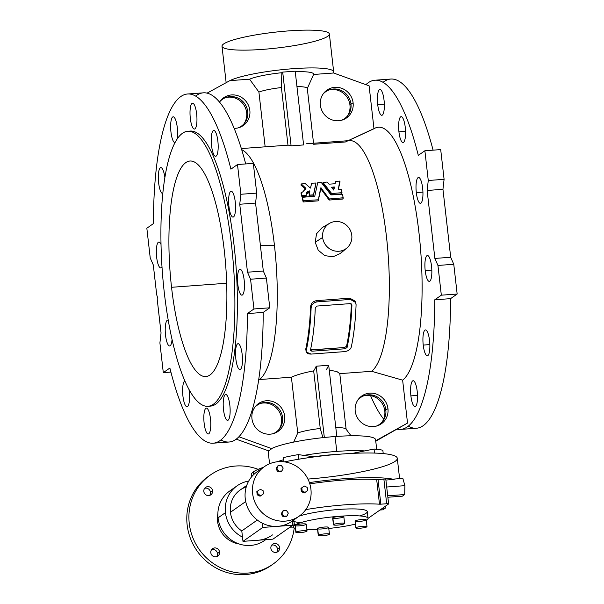 <?xml version="1.0" encoding="UTF-8"?>
<svg xmlns="http://www.w3.org/2000/svg" width="604" height="604" viewBox="0 0 604 604"><rect width="100%" height="100%" fill="white"/><g stroke="black" fill="none" stroke-linecap="round" stroke-linejoin="round"><path stroke-width="0.91" d="M259.554 379.538A116.708 30.208 -94.2 0 0 274.427 245.247L260.384 245.383L274.427 245.247A116.708 30.208 -94.2 0 0 241.683 149.671A116.708 30.208 85.8 0 1 274.427 245.247A116.708 30.208 85.8 0 1 259.554 379.538L291.4 377.198L259.554 379.538M246.757 485.374L240.166 489.995A25.074 23.933 54.9 0 0 230.426 512.29L245.707 501.554L230.426 512.29A25.074 23.933 54.9 0 0 241.789 530.931L257.304 520.036L241.789 530.931A25.074 23.933 -125.1 0 1 230.426 512.29A25.074 23.933 -125.1 0 1 246.236 486.96M333.249 73.031L313.574 74.473L307.3 88.516A25.934 3.835 173.5 0 0 307.293 88.463A25.934 3.835 173.5 0 0 296.949 86.591A25.934 3.835 -6.5 0 1 307.3 88.516L313.574 74.473A33.847 4.998 173.5 0 0 295.258 71.755A33.847 4.998 -6.5 0 1 313.574 74.473L333.249 73.031A54.035 7.988 173.5 0 0 293.166 68.682A54.035 7.988 173.5 0 0 229.898 80.626L207.059 93.137L229.898 80.626A54.035 7.988 -6.5 0 1 289.376 68.984A54.035 7.988 -6.5 0 1 333.672 71.823A54.035 7.988 -6.5 0 1 333.249 73.031M369.097 85.813L333.34 72.903L369.097 85.813L373.974 128.637L369.097 85.813M351.928 138.98L373.982 128.735A127.95 33.114 85.8 0 1 418.98 232.895A127.95 33.114 85.8 0 1 402.634 380.158L407.519 423.079L375.764 441.192L407.519 423.079L375.711 440.754L407.519 423.079L402.634 380.158L371.626 371.301L339.788 373.642L336.873 371.543L329.256 370.109L336.881 371.551L339.78 373.589L346.137 429.391A25.934 3.835 -6.5 0 1 346.137 429.436M313.65 144.265L345.496 141.963A116.708 30.208 85.8 0 1 346.575 141.374A116.708 30.208 85.8 0 1 386.734 239.154A116.708 30.208 85.8 0 1 371.626 371.301L402.634 380.158A127.95 33.114 -94.2 0 0 419.259 235.349A127.95 33.114 -94.2 0 0 375.22 128.056L348.002 140.717M353.106 102.839A16.995 16.217 -125.1 0 1 330.199 119.101A16.995 16.217 -125.1 0 1 326.907 90.177A16.995 16.217 -125.1 0 1 353.106 102.839A16.995 16.217 54.9 0 0 341.109 88.109A16.995 16.217 54.9 0 0 323.646 93.303A16.995 16.217 54.9 0 0 323.465 113.363A16.995 16.217 54.9 0 0 342.4 120A16.995 16.217 54.9 0 0 353.106 102.839L350.984 103.986A16.429 15.681 54.9 0 0 329.686 89.724A16.429 15.681 54.9 0 0 323.087 94.065A16.429 15.681 -125.1 0 1 339.833 89.898A16.429 15.681 -125.1 0 1 350.984 103.986L349.95 105.058A16.995 16.217 54.9 0 0 328.818 90.034A16.995 16.217 -125.1 0 1 349.95 105.058A16.995 16.217 -125.1 0 1 347.232 116.24A16.995 16.217 54.9 0 0 349.95 105.058L350.984 103.986A16.429 15.681 -125.1 0 1 341.494 120.264A16.429 15.681 54.9 0 0 347.821 115.53A16.429 15.681 54.9 0 0 350.984 103.986L353.106 102.839M243.956 123.828A16.995 16.217 54.9 0 0 243.578 104.53A16.995 16.217 54.9 0 0 225.549 97.629A16.995 16.217 -125.1 0 1 243.578 104.53A16.995 16.217 -125.1 0 1 243.956 123.828M400.618 429.414L416.443 428.244A175.069 45.308 -94.2 0 0 450.584 298.64L434.759 299.803L450.584 298.64L457.16 294.02L441.335 295.182L457.16 294.02L453.77 264.28L437.945 265.45L453.77 264.28L450.697 257.266L434.872 258.429L450.697 257.266L442.951 189.309L427.126 190.471L442.951 189.309L444.091 179.328L428.266 180.49L444.091 179.328L440.701 149.596L424.884 150.758L418.3 155.379L424.884 150.758L428.266 180.49L427.126 190.471L434.872 258.429L437.945 265.45L441.335 295.182L434.759 299.803A175.069 45.308 85.8 0 1 400.618 429.414A175.069 45.308 85.8 0 1 397.341 429.195A175.069 45.308 -94.2 0 0 434.759 299.803L441.335 295.182L437.945 265.45L434.872 258.429L427.126 190.471L428.266 180.49L424.884 150.758L440.701 149.596L444.091 179.328L442.951 189.309L450.697 257.266L453.77 264.28L457.16 294.02L450.584 298.64A175.069 45.308 85.8 0 1 408.334 426.13M383.049 82.333A175.069 45.308 85.8 0 1 433.091 150.154A175.069 45.308 -94.2 0 0 390.765 79.056L374.941 80.219A175.069 45.308 85.8 0 1 418.3 155.379A175.069 45.308 -94.2 0 0 365.896 84.658A175.069 45.308 85.8 0 1 374.941 80.219M370.562 395.605A175.069 45.308 -94.2 0 0 383.668 419.123A175.069 45.308 85.8 0 1 370.562 395.605M410.901 395.884A12.971 3.36 85.8 0 1 414.382 381.517A12.971 3.36 85.8 0 1 416.896 403.593A12.971 3.36 85.8 0 1 410.901 395.884A12.971 3.36 -94.2 0 0 415.008 406.598A12.971 3.36 -94.2 0 0 417.409 393.423A12.971 3.36 -94.2 0 0 413.113 380.731A12.971 3.36 -94.2 0 0 410.901 395.884L417.515 395.401L410.901 395.884M398.927 131.823A12.971 3.36 85.8 0 1 402.415 117.455A12.971 3.36 85.8 0 1 404.929 139.524A12.971 3.36 85.8 0 1 398.927 131.823A12.971 3.36 -94.2 0 0 403.042 142.529A12.971 3.36 -94.2 0 0 405.443 129.354A12.971 3.36 -94.2 0 0 401.139 116.663A12.971 3.36 -94.2 0 0 398.927 131.823L405.548 131.332L398.927 131.823M377.711 104.575A12.971 3.36 85.8 0 1 381.192 90.207A12.971 3.36 85.8 0 1 383.706 112.284A12.971 3.36 85.8 0 1 377.711 104.575A12.971 3.36 -94.2 0 0 381.819 115.288A12.971 3.36 -94.2 0 0 384.219 102.114A12.971 3.36 -94.2 0 0 379.916 89.422A12.971 3.36 -94.2 0 0 377.711 104.575L384.325 104.092L377.711 104.575M423.23 345.073A12.971 3.36 85.8 0 1 426.711 330.705A12.971 3.36 85.8 0 1 429.225 352.774A12.971 3.36 85.8 0 1 423.23 345.073A12.971 3.36 -94.2 0 0 427.338 355.786A12.971 3.36 -94.2 0 0 429.738 342.604A12.971 3.36 -94.2 0 0 425.442 329.92A12.971 3.36 -94.2 0 0 423.23 345.073L429.844 344.59L423.23 345.073M416.315 192.616A12.971 3.36 85.8 0 1 419.803 178.248A12.971 3.36 85.8 0 1 422.317 200.317A12.971 3.36 85.8 0 1 416.315 192.616A12.971 3.36 -94.2 0 0 420.429 203.322A12.971 3.36 -94.2 0 0 422.83 190.147A12.971 3.36 -94.2 0 0 418.527 177.463A12.971 3.36 -94.2 0 0 416.315 192.616L422.936 192.125L416.315 192.616M425.208 270.668A12.971 3.36 85.8 0 1 428.697 256.3A12.971 3.36 85.8 0 1 431.211 278.376A12.971 3.36 85.8 0 1 425.208 270.668A12.971 3.36 -94.2 0 0 429.323 281.381A12.971 3.36 -94.2 0 0 431.724 268.199A12.971 3.36 -94.2 0 0 427.421 255.515A12.971 3.36 -94.2 0 0 425.208 270.668L431.83 270.184L425.208 270.668M384.793 410.894A16.995 16.217 54.9 0 0 363.668 395.869A16.995 16.217 -125.1 0 1 384.793 410.894A16.995 16.217 -125.1 0 1 382.075 422.068A16.995 16.217 54.9 0 0 384.793 410.894L385.828 409.822A16.429 15.681 54.9 0 0 364.537 395.56A16.429 15.681 54.9 0 0 357.93 399.893A16.429 15.681 -125.1 0 1 374.676 395.733A16.429 15.681 -125.1 0 1 385.828 409.822L384.793 410.894M271.83 448.651L268.667 450.871L271.83 448.651L238.927 436.767L271.83 448.651M297.757 432.993L291.4 377.198L297.757 432.993L293.672 442.098L297.757 432.993A25.934 3.835 -6.5 0 1 320.248 428.485A25.934 3.835 173.5 0 0 297.757 432.993M251.944 418.67A16.995 16.217 -125.1 0 1 274.85 402.4A16.995 16.217 -125.1 0 1 278.15 431.324A16.995 16.217 -125.1 0 1 251.944 418.67A16.995 16.217 54.9 0 0 273.974 433.43A16.995 16.217 54.9 0 0 281.585 408.138A16.995 16.217 54.9 0 0 255.22 406.734A16.995 16.217 54.9 0 0 251.944 418.67M164.273 292.404A137.893 35.689 -94.2 0 0 228.078 374.314A137.893 35.689 -94.2 0 0 201.343 139.615A137.893 35.689 -94.2 0 0 164.273 292.404A137.893 35.689 85.8 0 1 187.784 131.257A137.893 35.689 85.8 0 1 233.491 266.16A137.893 35.689 85.8 0 1 208.01 406.296A137.893 35.689 85.8 0 1 164.273 292.404M171.544 287.293A108.063 27.973 85.8 0 1 200.596 167.557A108.063 27.973 85.8 0 1 221.555 351.483A108.063 27.973 85.8 0 1 171.544 287.293A108.063 27.973 -94.2 0 0 205.821 376.556A108.063 27.973 -94.2 0 0 225.79 266.726A108.063 27.973 -94.2 0 0 189.973 161.004A108.063 27.973 -94.2 0 0 171.544 287.293L226.674 283.238L171.544 287.293M298.285 454.608L303.842 455.386L298.285 454.608A64.839 9.581 173.5 0 0 283.525 457.568A64.839 9.581 -6.5 0 1 298.285 454.608L298.806 459.199L298.285 454.608M374.05 449.036A64.839 9.581 -6.5 0 1 382.845 450.267A64.839 9.581 173.5 0 0 374.05 449.036L374.51 453.076L374.05 449.036L364.725 450.909L374.05 449.036M271.966 564.838A54.466 51.989 -125.1 0 1 197.07 550.916A54.466 51.989 -125.1 0 1 209.369 475.733M277.508 549.134A4.538 4.334 54.9 0 0 271.702 545.17A4.538 4.334 -125.1 0 1 276.685 552.26A4.538 4.334 54.9 0 0 277.508 549.134L279.614 547.654A4.538 4.334 -125.1 0 1 273.499 551.996A4.538 4.334 -125.1 0 1 272.615 544.272A4.538 4.334 -125.1 0 1 279.614 547.654A4.538 4.334 54.9 0 0 272.638 544.264A4.538 4.334 54.9 0 0 271.702 550.463A4.538 4.334 54.9 0 0 279.614 547.654L277.508 549.134M210.464 492.283A4.538 4.334 54.9 0 0 204.65 488.311A4.538 4.334 -125.1 0 1 209.633 495.408A4.538 4.334 54.9 0 0 210.464 492.283L212.57 490.795A4.538 4.334 -125.1 0 1 206.447 495.144A4.538 4.334 -125.1 0 1 205.571 487.42A4.538 4.334 -125.1 0 1 212.57 490.795A4.538 4.334 54.9 0 0 205.587 487.405A4.538 4.334 54.9 0 0 204.65 493.611A4.538 4.334 54.9 0 0 212.57 490.795L210.464 492.283M217.44 553.551A4.538 4.334 54.9 0 0 211.634 549.587A4.538 4.334 -125.1 0 1 216.617 556.677A4.538 4.334 54.9 0 0 217.44 553.551L219.554 552.071A4.538 4.334 -125.1 0 1 213.431 556.412A4.538 4.334 -125.1 0 1 212.555 548.689A4.538 4.334 -125.1 0 1 219.554 552.071A4.538 4.334 54.9 0 0 212.57 548.681A4.538 4.334 54.9 0 0 211.634 554.88A4.538 4.334 54.9 0 0 219.554 552.071L217.44 553.551M217.568 521.327A25.074 23.933 54.9 0 0 239.116 543.97A25.074 23.933 -125.1 0 1 217.568 521.327L218.512 520.663L217.568 521.327A25.074 23.933 -125.1 0 1 217.863 513.717A25.074 23.933 54.9 0 0 217.568 521.327M252.064 476.277A73.484 10.857 -6.5 0 1 253.484 471.807A73.484 10.857 -6.5 0 1 263.367 467.36A73.484 10.857 173.5 0 0 253.484 471.807L253.786 474.472L253.484 471.807A73.484 10.857 173.5 0 0 251.264 474.918L251.491 476.956M399.606 478.647L397.289 458.285A73.484 10.857 173.5 0 0 358.572 453.136A73.484 10.857 173.5 0 0 284.492 461.871A73.484 10.857 -6.5 0 1 396.179 456.684A73.484 10.857 -6.5 0 1 307.934 479.07M309.407 482.604A73.484 10.857 -6.5 0 1 394.14 479.44L394.216 479.048L402.845 478.413L394.216 479.048L394.14 479.44A73.484 10.857 173.5 0 0 309.407 482.604M385.903 480.044L394.14 479.44L385.903 480.044M309.822 483.872A64.839 9.581 -6.5 0 1 376.677 479.561A2.597 0.385 173.5 0 0 378.029 479.538L383.872 479.108A2.597 0.385 -6.5 0 1 385.737 479.365A2.597 0.385 173.5 0 0 385.813 479.259A2.597 0.385 173.5 0 0 383.872 479.108L378.029 479.538L380.837 504.174A2.597 0.385 -6.5 0 1 379.486 504.197L376.677 479.561A64.839 9.581 173.5 0 0 309.822 483.872M388.538 504L368.025 518.413L388.538 504A2.597 0.385 173.5 0 0 386.673 503.744L380.837 504.174L386.673 503.744L383.872 479.108L386.673 503.744A2.597 0.385 -6.5 0 1 388.621 503.895A2.597 0.385 -6.5 0 1 388.538 504M264.386 466.643A30.26 28.886 -125.1 0 1 310.924 489.263A30.26 28.886 -125.1 0 1 299.176 516.163A30.26 28.886 -125.1 0 1 258.142 508.009A30.26 28.886 -125.1 0 1 264.386 466.643L257.002 471.83A30.26 28.886 54.9 0 0 262.317 523.192A30.26 28.886 -125.1 0 1 245.065 496.08A30.26 28.886 -125.1 0 1 260.905 469.542M292.298 520.995L292.774 525.223L277.787 526.326L292.774 525.223L292.298 520.995A30.26 28.886 -125.1 0 1 277.787 526.326L262.793 527.428L262.317 523.192A30.26 28.886 54.9 0 0 277.787 526.326A30.26 28.886 -125.1 0 1 262.317 523.192L262.793 527.428L242.982 541.35L241.789 530.931L242.498 537.115A30.26 28.886 -125.1 0 1 225.435 512.653A30.26 28.886 54.9 0 0 242.498 537.115L242.982 541.35L262.793 527.428L277.787 526.326A30.26 28.886 54.9 0 0 291.792 521.35L299.176 516.163M248.697 481.071A30.26 28.886 54.9 0 0 225.435 512.653A30.26 28.886 -125.1 0 1 237.183 485.752A30.26 28.886 -125.1 0 1 248.697 481.071M305.767 509.625A64.839 9.581 -6.5 0 1 379.486 504.197A64.839 9.581 173.5 0 0 305.767 509.625M288.991 527.881A64.839 9.581 173.5 0 0 294.065 527.881A64.839 9.581 -6.5 0 1 288.991 527.881M368.025 518.413A37.607 5.557 -6.5 0 1 366.288 520.391A37.607 5.557 173.5 0 0 340.89 516.156A37.607 5.557 173.5 0 0 294.435 525.337A37.607 5.557 -6.5 0 1 334.971 516.639A37.607 5.557 -6.5 0 1 368.025 518.413L367.255 511.618A37.607 5.557 173.5 0 0 340.852 509.308A37.607 5.557 173.5 0 0 299.312 516.065A37.607 5.557 -6.5 0 1 351.883 508.9A37.607 5.557 -6.5 0 1 359.727 515.922M300.822 522.626A37.607 5.557 -6.5 0 1 292.774 520.663M294.435 525.337A37.607 5.557 173.5 0 0 295.432 528.462A37.607 5.557 -6.5 0 1 293.295 526.93A37.607 5.557 -6.5 0 1 294.435 525.337L293.816 519.923L294.435 525.337M306.877 529.633A37.607 5.557 173.5 0 0 317.568 529.368A37.607 5.557 -6.5 0 1 306.877 529.633M328.78 528.47A37.607 5.557 173.5 0 0 355.401 524.106A37.607 5.557 -6.5 0 1 328.78 528.47M344.612 523.502L343.835 516.707A5.617 0.831 173.5 0 0 338.897 516.435A5.617 0.831 173.5 0 0 332.834 517.734L333.612 524.536L332.834 517.734A5.617 0.831 -6.5 0 1 342.143 516.307A5.617 0.831 -6.5 0 1 339.773 517.975A5.617 0.831 -6.5 0 1 332.834 517.734A5.617 0.831 173.5 0 0 332.668 517.975L333.438 524.77A5.617 0.831 -6.5 0 1 333.612 524.536A5.617 0.831 -6.5 0 1 339.667 523.23A5.617 0.831 -6.5 0 1 344.612 523.502A5.617 0.831 -6.5 0 1 339.116 524.959A5.617 0.831 -6.5 0 1 333.438 524.77M329.429 534.163L328.651 527.367A5.617 0.831 173.5 0 0 323.714 527.103A5.617 0.831 173.5 0 0 317.659 528.402L318.429 535.197L317.659 528.402A5.617 0.831 -6.5 0 1 326.968 526.967A5.617 0.831 -6.5 0 1 324.59 528.636A5.617 0.831 -6.5 0 1 317.659 528.402A5.617 0.831 173.5 0 0 317.485 528.643L318.263 535.438A5.617 0.831 -6.5 0 1 318.429 535.197A5.617 0.831 -6.5 0 1 324.491 533.898A5.617 0.831 -6.5 0 1 329.429 534.163A5.617 0.831 -6.5 0 1 323.94 535.627A5.617 0.831 -6.5 0 1 318.263 535.438M307.036 531.037L306.266 524.242A5.617 0.831 173.5 0 0 301.321 523.978A5.617 0.831 173.5 0 0 295.265 525.276L296.043 532.071L295.265 525.276A5.617 0.831 -6.5 0 1 304.575 523.842A5.617 0.831 -6.5 0 1 302.196 525.51A5.617 0.831 -6.5 0 1 295.265 525.276A5.617 0.831 173.5 0 0 295.099 525.51L295.869 532.305A5.617 0.831 -6.5 0 1 296.043 532.071A5.617 0.831 -6.5 0 1 302.098 530.773A5.617 0.831 -6.5 0 1 307.036 531.037A5.617 0.831 -6.5 0 1 301.547 532.494A5.617 0.831 -6.5 0 1 295.869 532.305M366.998 526.628L366.228 519.833A5.617 0.831 173.5 0 0 361.29 519.568A5.617 0.831 173.5 0 0 355.228 520.867L356.005 527.662L355.228 520.867A5.617 0.831 -6.5 0 1 364.537 519.432A5.617 0.831 -6.5 0 1 362.166 521.101A5.617 0.831 -6.5 0 1 355.228 520.867A5.617 0.831 173.5 0 0 355.061 521.101L355.832 527.896A5.617 0.831 -6.5 0 1 356.005 527.662A5.617 0.831 -6.5 0 1 362.06 526.363A5.617 0.831 -6.5 0 1 366.998 526.628A5.617 0.831 -6.5 0 1 361.509 528.085A5.617 0.831 -6.5 0 1 355.832 527.896M379.486 504.197A2.597 0.385 173.5 0 0 380.837 504.174L378.029 479.538A2.597 0.385 -6.5 0 1 376.677 479.561L379.486 504.197M318.429 535.197A5.617 0.831 173.5 0 0 325.367 535.438A5.617 0.831 173.5 0 0 327.738 533.77A5.617 0.831 173.5 0 0 318.429 535.197M296.043 532.071A5.617 0.831 173.5 0 0 302.974 532.305A5.617 0.831 173.5 0 0 305.345 530.637A5.617 0.831 173.5 0 0 296.043 532.071M333.612 524.536A5.617 0.831 173.5 0 0 340.543 524.77A5.617 0.831 173.5 0 0 342.921 523.102A5.617 0.831 173.5 0 0 333.612 524.536M356.005 527.662A5.617 0.831 173.5 0 0 362.936 527.896A5.617 0.831 173.5 0 0 365.307 526.227A5.617 0.831 173.5 0 0 356.005 527.662M263.08 490.644L263.442 493.83L260.075 496.216L263.442 493.83L263.08 490.644L260.188 489.248L263.08 490.644M278.806 471.173L277.968 471.769L281.094 471.535L281.932 470.946L278.806 471.173L276.934 468.53L276.088 469.119L277.968 471.769L278.806 471.173L281.932 470.946L281.094 471.535L277.968 471.769L276.088 469.119L276.934 468.53L278.806 471.173M301.804 487.798L300.958 488.387L301.321 491.573L302.166 490.984L301.804 487.798L304.325 486.001L300.958 488.387L301.804 487.798L302.166 490.984L301.321 491.573L304.212 492.97L305.058 492.381L302.166 490.984L305.058 492.381L307.579 490.584L307.217 487.398L304.325 486.001L301.804 487.798M283.306 510.682L286.432 510.448L288.312 513.098L286.432 510.448L283.306 510.682L282.468 511.271L283.306 510.682L282.06 513.559L283.306 510.682M283.185 468.07L281.932 470.946L283.185 468.07L281.305 465.427L278.18 465.654L276.934 468.53L278.18 465.654L277.334 466.243L276.088 469.119L277.334 466.243L278.18 465.654L281.305 465.427L283.185 468.07M281.215 514.147L282.06 513.559L283.94 516.201L287.066 515.975L288.312 513.098L287.066 515.975L283.94 516.201L283.095 516.798L286.221 516.563L287.066 515.975L286.221 516.563L283.095 516.798L283.94 516.201L282.06 513.559L281.215 514.147L283.095 516.798L281.215 514.147L282.468 511.271L281.215 514.147M259.343 489.836L257.666 491.037L258.029 494.231L260.913 495.627L258.029 494.231L257.666 491.037L256.821 491.633L257.183 494.819L258.029 494.231L257.183 494.819L260.075 496.216L257.183 494.819L256.821 491.633L259.343 489.836M307.217 487.398L307.579 490.584L305.058 492.381L304.212 492.97L301.321 491.573L300.958 488.387L304.325 486.001L307.217 487.398M310.924 489.263A30.26 28.886 54.9 0 0 264.273 466.726A30.26 28.886 54.9 0 0 270.139 518.224A30.26 28.886 54.9 0 0 310.924 489.263M237.183 485.752L229.807 490.939A30.26 28.886 54.9 0 0 218.052 517.839A30.26 28.886 54.9 0 0 264.597 540.459L265.707 539.674M265.647 539.682A30.26 28.886 -125.1 0 1 236.104 542.777A30.26 28.886 -125.1 0 1 218.052 517.839L225.435 512.653L218.052 517.839A30.26 28.886 -125.1 0 1 233.71 488.651M271.974 535.272A30.26 28.886 -125.1 0 1 257.968 540.248A30.26 28.886 54.9 0 0 272.479 534.91M383.223 453.589L382.845 450.267L383.223 453.589M284.008 461.811L283.525 457.568L284.008 461.811M313.944 456.798L303.842 455.386L313.944 456.798A34.579 5.111 -6.5 0 1 336.911 454.434A34.579 5.111 173.5 0 0 313.944 456.798M364.725 450.909L352.381 453.385L364.725 450.909A54.035 7.988 173.5 0 0 336.775 451.399A54.035 7.988 173.5 0 0 303.842 455.386A54.035 7.988 -6.5 0 1 336.775 451.399A54.035 7.988 -6.5 0 1 364.725 450.909M272.963 539.145L257.968 540.248L272.963 539.145L292.774 525.223L272.963 539.145M242.982 541.35L257.968 540.248L242.982 541.35M385.292 508.183L385.337 506.25L385.292 508.183L382.279 508.402L385.292 508.183L382.974 509.806L385.292 508.183M379.969 510.025L382.974 509.806L379.969 510.025M404.922 485.669L402.845 478.413L404.922 485.669L386.696 487.013L404.922 485.669L404.688 494.555L387.7 495.801L404.688 494.555L404.922 485.669M402.37 496.178L404.688 494.555L402.37 496.178L387.866 497.243L402.37 496.178M294.201 527.964A54.466 51.989 -125.1 0 1 273.031 564.113A54.466 51.989 -125.1 0 1 199.184 549.436A54.466 51.989 -125.1 0 1 210.411 474.986A54.466 51.989 -125.1 0 1 258.157 469.331A54.466 51.989 54.9 0 0 190.524 504.076A54.466 51.989 54.9 0 0 232.2 571.852A54.466 51.989 54.9 0 0 294.201 527.964M210.411 474.986L208.304 476.465A54.466 51.989 54.9 0 0 197.07 550.916A54.466 51.989 54.9 0 0 270.924 565.593L273.031 564.113M283.767 459.704A54.035 7.988 173.5 0 0 277.183 461.788A54.035 7.988 -6.5 0 1 283.767 459.704M262.506 49.392A54.035 7.988 -6.5 0 1 237.191 38.822A54.035 7.988 -6.5 0 1 327.345 32.193A54.035 7.988 -6.5 0 1 262.506 49.392M334.314 188.063L332.17 188.138L334.133 187.995L334.254 186.938L331.528 187.263L333.672 190.034L334.254 186.938L334.314 188.063M351.913 305.133A116.708 30.208 85.8 0 1 347.081 347.459L345.148 348.765L311.838 351.211L310.433 350.154A116.708 30.208 -94.2 0 0 315.273 307.829L316.994 306.062L350.312 303.616L351.913 305.133L350.312 303.616L316.994 306.062L315.273 307.829A116.708 30.208 85.8 0 1 310.433 350.154L311.838 351.211L311.294 349.973L310.494 349.875L344.605 347.519L346.537 346.22A116.708 30.208 -94.2 0 0 351.369 303.925A116.708 30.208 85.8 0 1 346.537 346.22L344.605 347.519L311.294 349.973L311.838 351.211L345.148 348.765L344.605 347.519L345.148 348.765L347.081 347.459L346.537 346.22L347.081 347.459A116.708 30.208 -94.2 0 0 351.913 305.133L351.792 304.469M208.01 406.296L210.509 406.114A137.893 35.689 -94.2 0 0 235.99 265.979A137.893 35.689 -94.2 0 0 190.283 131.076L187.784 131.257M331.551 187.202L334.503 187.112M310.433 350.154L310.479 350.637M153.303 264.975L156.693 294.714L157.81 298.512L157.659 303.208L161.049 332.94L159.909 342.913L163.299 372.653L169.875 368.032A175.069 45.308 -94.2 0 0 219.999 440.626A175.069 45.308 -94.2 0 0 247.376 313.582L253.952 308.961L250.562 279.229L247.489 272.208L239.743 204.25L240.883 194.269L237.5 164.537L230.917 169.158A175.069 45.308 -94.2 0 0 180.792 96.565A175.069 45.308 -94.2 0 0 153.416 223.608L146.84 228.229L150.23 257.961L153.303 264.975L150.23 257.961L146.84 228.229L153.416 223.608A175.069 45.308 85.8 0 1 187.557 93.998A175.069 45.308 85.8 0 1 230.917 169.158L237.5 164.537L240.883 194.269L239.743 204.25L247.489 272.208L250.562 279.229L253.952 308.961L247.376 313.582A175.069 45.308 85.8 0 1 213.235 443.193A175.069 45.308 85.8 0 1 169.875 368.032L163.299 372.653L159.909 342.913L161.049 332.94L157.659 303.208L157.81 298.512L156.693 294.714L153.303 264.975M172.057 339.471A12.971 3.36 85.8 0 1 168.237 344.982A12.971 3.36 85.8 0 1 165.217 329.724A12.971 3.36 85.8 0 1 168.237 320.188A12.971 3.36 -94.2 0 0 167.746 320.082A12.971 3.36 -94.2 0 0 165.353 333.265A12.971 3.36 -94.2 0 0 169.648 345.949A12.971 3.36 -94.2 0 0 172.057 339.471M189.248 391.588A12.971 3.36 85.8 0 1 187.451 406.605A12.971 3.36 85.8 0 1 182.853 395.378A12.971 3.36 85.8 0 1 184.877 380.935A12.971 3.36 -94.2 0 0 182.778 394.555A12.971 3.36 -94.2 0 0 187.036 406.741A12.971 3.36 -94.2 0 0 189.248 391.588A12.971 3.36 -94.2 0 0 188.931 389.316A12.971 3.36 85.8 0 1 189.248 391.588M210.471 418.829A12.971 3.36 85.8 0 1 206.983 433.204A12.971 3.36 85.8 0 1 204.469 411.128A12.971 3.36 85.8 0 1 210.471 418.829A12.971 3.36 -94.2 0 0 206.357 408.123A12.971 3.36 -94.2 0 0 203.956 421.298A12.971 3.36 -94.2 0 0 208.259 433.989A12.971 3.36 -94.2 0 0 210.471 418.829M229.837 405.224A12.971 3.36 85.8 0 1 226.357 419.591A12.971 3.36 85.8 0 1 223.835 397.523A12.971 3.36 85.8 0 1 229.837 405.224A12.971 3.36 -94.2 0 0 225.722 394.51A12.971 3.36 -94.2 0 0 223.329 407.692A12.971 3.36 -94.2 0 0 227.625 420.376A12.971 3.36 -94.2 0 0 229.837 405.224M242.166 354.412A12.971 3.36 85.8 0 1 238.686 368.78A12.971 3.36 85.8 0 1 236.164 346.704A12.971 3.36 85.8 0 1 242.166 354.412A12.971 3.36 -94.2 0 0 238.052 343.699A12.971 3.36 -94.2 0 0 235.658 356.873A12.971 3.36 -94.2 0 0 239.954 369.565A12.971 3.36 -94.2 0 0 242.166 354.412M244.152 280.007A12.971 3.36 85.8 0 1 240.664 294.375A12.971 3.36 85.8 0 1 238.15 272.306A12.971 3.36 85.8 0 1 244.152 280.007A12.971 3.36 -94.2 0 0 240.037 269.293A12.971 3.36 -94.2 0 0 237.644 282.476A12.971 3.36 -94.2 0 0 241.94 295.16A12.971 3.36 -94.2 0 0 244.152 280.007M235.258 201.947A12.971 3.36 85.8 0 1 231.77 216.315A12.971 3.36 85.8 0 1 229.256 194.246A12.971 3.36 85.8 0 1 235.258 201.947A12.971 3.36 -94.2 0 0 231.143 191.242A12.971 3.36 -94.2 0 0 228.75 204.416A12.971 3.36 -94.2 0 0 233.046 217.1A12.971 3.36 -94.2 0 0 235.258 201.947M217.87 141.155A12.971 3.36 85.8 0 1 214.382 155.522A12.971 3.36 85.8 0 1 211.868 133.454A12.971 3.36 85.8 0 1 217.87 141.155A12.971 3.36 -94.2 0 0 213.756 130.441A12.971 3.36 -94.2 0 0 211.362 143.624A12.971 3.36 -94.2 0 0 215.658 156.308A12.971 3.36 -94.2 0 0 217.87 141.155M196.647 113.914A12.971 3.36 85.8 0 1 193.159 128.282A12.971 3.36 85.8 0 1 190.645 106.213A12.971 3.36 85.8 0 1 196.647 113.914A12.971 3.36 -94.2 0 0 192.533 103.201A12.971 3.36 -94.2 0 0 190.139 116.383A12.971 3.36 -94.2 0 0 194.435 129.067A12.971 3.36 -94.2 0 0 196.647 113.914M177.282 127.52A12.971 3.36 85.8 0 1 177.085 139.094A12.971 3.36 -94.2 0 0 177.282 127.52A12.971 3.36 -94.2 0 0 173.167 116.814A12.971 3.36 -94.2 0 0 170.751 129.785A12.971 3.36 -94.2 0 0 174.964 142.68A12.971 3.36 85.8 0 1 170.796 130.381A12.971 3.36 85.8 0 1 172.865 116.889A12.971 3.36 85.8 0 1 177.282 127.52M162.793 193.484A12.971 3.36 85.8 0 1 158.527 181.857A12.971 3.36 85.8 0 1 160.354 167.799A12.971 3.36 85.8 0 1 164.854 177.591A12.971 3.36 -94.2 0 0 160.838 167.625A12.971 3.36 -94.2 0 0 158.437 180.807A12.971 3.36 -94.2 0 0 162.74 193.491A12.971 3.36 -94.2 0 0 162.793 193.484M161.985 266.772A12.971 3.36 85.8 0 1 156.368 253.718A12.971 3.36 85.8 0 1 161.011 244.378A12.971 3.36 -94.2 0 0 158.852 242.03A12.971 3.36 -94.2 0 0 156.459 255.205A12.971 3.36 -94.2 0 0 160.755 267.897A12.971 3.36 -94.2 0 0 161.985 266.772M189.044 131.249A137.893 35.689 85.8 0 1 235.99 265.979A137.893 35.689 85.8 0 1 209.256 406.122M339.735 181.094L335.756 181.404L335.084 183.737L329.097 184.175L327.104 182.03L322.989 182.491L331.709 193.559L341.992 192.653A116.708 30.208 -94.2 0 0 341.177 189.437L338.338 189.286L339.735 181.094L338.338 189.286L341.177 189.437A116.708 30.208 85.8 0 1 341.992 192.653L331.709 193.559L322.989 182.491L327.104 182.03L329.097 184.175L335.084 183.737L335.756 181.404L339.735 181.094M334.503 187.149L333.74 190.049L331.528 187.263M310.29 188.025L305.33 183.654L301.23 183.941L305.934 188.418L302.612 192.064L301.2 192.382A116.708 30.208 85.8 0 1 302.015 195.598L306.22 195.281C305.73 192.782 306.908 191.317 309.746 190.887L309.271 195.167L313.499 194.82L315.93 183.02L311.694 183.178L310.486 188.086L311.649 183.216L315.93 183.02L313.476 194.881L309.271 195.167L309.746 190.887L306.085 193.869L306.16 195.454L302.015 195.598A116.708 30.208 -94.2 0 0 301.2 192.382L302.612 192.064L305.873 188.297L301.23 183.941L305.33 183.654L310.29 188.025M376.685 449.278L375.59 439.674A54.035 7.988 173.5 0 0 335.077 436.533L336.775 451.399L335.077 436.533A54.035 7.988 173.5 0 0 271.808 448.478A54.035 7.988 -6.5 0 1 335.077 436.533A54.035 7.988 -6.5 0 1 375.159 440.875L375.175 441.048M268.546 450.826A54.035 7.988 173.5 0 0 268.214 451.905L269.573 463.781M351.045 435.794L346.001 429.074A25.934 3.835 173.5 0 0 335.794 427.519A25.934 3.835 -6.5 0 1 346.137 429.391M322.913 437.643L320.248 428.485L313.68 370.871C303.85 372.766 296.428 374.873 291.4 377.198C296.428 374.873 303.85 372.766 313.68 370.871L320.248 428.485L322.913 437.643M329.535 223.352L322.189 227.602L316.556 233.74L315.19 242.249L322.634 237.463A15.13 14.443 54.9 0 0 345.964 248.727A15.13 14.443 54.9 0 0 343.027 222.974A15.13 14.443 54.9 0 0 322.634 237.463A15.13 14.443 -125.1 0 1 329.535 223.352A15.13 14.443 -125.1 0 1 349.021 228.086A15.13 14.443 -125.1 0 1 346.862 248.025A15.13 14.443 -125.1 0 1 331.928 250.048A15.13 14.443 -125.1 0 1 322.634 237.463L315.19 242.249L318.24 250.215L324.718 255.605L332.887 256.821L340.414 253.461L343.314 250.199M306.273 350.463C306.017 352.902 307.647 354.11 311.143 354.08L344.454 351.634C348.108 351.128 350.373 349.641 351.241 347.157A116.708 30.208 -94.2 0 0 356.081 304.831C355.884 301.373 353.997 299.569 350.426 299.433L317.115 301.879C313.536 302.551 311.536 304.635 311.105 308.138A116.708 30.208 85.8 0 1 306.273 350.463A116.708 30.208 -94.2 0 0 311.105 308.138C311.536 304.635 313.536 302.551 317.115 301.879L350.426 299.433L355.635 302.483L356.081 304.831A116.708 30.208 85.8 0 1 351.241 347.157C350.373 349.641 348.108 351.128 344.454 351.634L311.143 354.08L306.409 352.124L305.722 349.225L306.273 350.463M330.969 194.918L321.328 182.544L317.712 182.71L314.767 196.187L302.438 197.319A116.708 30.208 85.8 0 1 303.238 200.717L318.3 199.781L320.935 187.784L329.271 198.958L343.208 197.78A116.708 30.208 -94.2 0 0 342.415 194.382L330.969 194.918L342.415 194.382A116.708 30.208 85.8 0 1 343.208 197.78L329.271 198.958L320.935 187.784L318.3 199.781L303.238 200.717A116.708 30.208 -94.2 0 0 302.438 197.319L314.767 196.187L317.712 182.71L321.328 182.544L330.969 194.918M170.909 372.094L163.299 372.653L170.909 372.094M213.235 443.193L229.059 442.022A175.069 45.308 -94.2 0 0 263.193 312.419L247.376 313.582L263.193 312.419L269.777 307.798L253.952 308.961L269.777 307.798L266.387 278.059L250.562 279.229L266.387 278.059L263.314 271.045L247.489 272.208L263.314 271.045L255.567 203.087L239.743 204.25L255.567 203.087L256.708 193.106L240.883 194.269L256.708 193.106L253.318 163.374L237.5 164.537L253.318 163.374L256.708 193.106L255.567 203.087L263.314 271.045L266.387 278.059L269.777 307.798L263.193 312.419A175.069 45.308 85.8 0 1 220.951 439.908M195.666 96.111A175.069 45.308 85.8 0 1 245.707 163.933A175.069 45.308 -94.2 0 0 203.382 92.835L187.557 93.998M236.239 439.161L268.667 450.871L236.239 439.161M278.806 429.663A16.995 16.217 54.9 0 0 278.429 410.365A16.995 16.217 54.9 0 0 260.399 403.464A16.995 16.217 -125.1 0 1 278.429 410.365A16.995 16.217 -125.1 0 1 278.806 429.663M339.871 182.355L338.399 189.392L339.871 182.31M322.974 183.382L323.019 182.544L322.898 183.608L331.505 194.548L331.626 193.491L331.588 194.616L331.838 193.59L331.717 194.647L341.721 193.914L341.985 192.767M341.992 192.653L341.721 193.914L331.588 194.616L322.898 183.608L323.004 182.385M301.086 185.232L301.207 184.175L301.086 185.232L305.752 189.354L301.086 185.232M301.026 185.134L301.147 184.039M301.102 193.318L301.079 193.439A116.708 30.208 85.8 0 1 301.894 196.655L302.015 195.598L302.076 196.813L302.264 195.764L302.143 196.821L305.941 196.542L306.062 195.485L305.979 196.534L306.22 195.341L306.1 196.338M301.2 192.382L301.079 193.378M309.626 191.951L309.746 190.887L309.844 192.057L306.069 194.405L309.626 191.951M309.082 196.058L309.203 195.009L309.263 196.285L309.452 195.235L309.331 196.292L313.227 196.006L313.348 194.949L313.355 195.938L315.809 184.077M315.93 183.02L315.809 184.114M387.957 408.666A16.995 16.217 -125.1 0 1 365.05 424.937A16.995 16.217 -125.1 0 1 361.751 396.013A16.995 16.217 -125.1 0 1 387.957 408.666A16.995 16.217 54.9 0 0 375.952 393.936A16.995 16.217 54.9 0 0 358.489 399.138A16.995 16.217 54.9 0 0 358.315 419.199A16.995 16.217 54.9 0 0 377.243 425.835A16.995 16.217 54.9 0 0 387.957 408.666L385.828 409.822A16.429 15.681 -125.1 0 1 376.337 426.099A16.429 15.681 54.9 0 0 382.664 421.358A16.429 15.681 54.9 0 0 385.828 409.822L387.957 408.666M328.704 365.284L336.805 436.405L328.704 365.284L316.209 366.205L324.333 437.492L316.209 366.205A116.708 30.208 85.8 0 1 313.68 370.871A116.708 30.208 -94.2 0 0 316.209 366.205L328.704 365.284A116.708 30.208 -94.2 0 1 326.175 369.958M349.882 298.187L350.426 299.433L349.882 298.187L316.572 300.641L317.115 301.879L316.572 300.641C312.993 301.313 310.992 303.397 310.562 306.892L311.105 308.138L310.562 306.892A116.708 30.208 85.8 0 1 305.722 349.225A116.708 30.208 -94.2 0 0 310.562 306.892C310.992 303.397 312.993 301.313 316.572 300.641L349.882 298.187L355.092 301.245L355.635 302.483M302.34 198.248L302.317 198.376A116.708 30.208 85.8 0 1 303.117 201.774L303.238 200.717L303.359 201.955L303.48 200.89L303.359 201.955L318.097 200.868L320.747 187.904L320.626 188.961L321.117 187.874L320.996 188.931L329.067 199.939L329.188 198.882L329.278 200.045L329.399 198.988L329.278 200.045L342.936 199.041L343.2 197.893M302.438 197.319L302.317 198.308M329.278 200.045L343.087 198.837M343.208 197.78L343.095 198.897M280.347 145.692L287.965 145.164L281.404 87.557A25.934 3.835 173.5 0 0 258.912 92.072L265.148 146.81L258.912 92.072A25.934 3.835 -6.5 0 1 281.404 87.557L287.965 145.164L241.343 148.561M339.788 373.642L371.626 371.301A116.708 30.208 -94.2 0 0 387.315 244.794A116.708 30.208 -94.2 0 0 349.474 140.604L306.394 143.775M303.601 144.937L291.105 145.851A116.708 30.208 -94.2 0 0 287.965 145.164A116.708 30.208 85.8 0 1 291.105 145.851L303.601 144.937L295.197 71.181L303.601 144.937M329.067 199.939L320.815 188.841L318.255 200.732M318.097 200.868L303.359 201.955M303.117 201.774A116.708 30.208 -94.2 0 0 302.317 198.376M315.19 242.249L316.564 233.718L322.226 227.58M315.809 184.129L313.355 195.938L309.082 196.111M306.085 196.466L301.894 196.655A116.708 30.208 -94.2 0 0 301.079 193.439M295.197 71.181L282.702 72.103L291.105 145.851L282.702 72.103L281.841 72.706L281.404 87.557L281.841 72.706A33.847 4.998 173.5 0 0 249.573 79.184L258.912 92.072L249.573 79.184L229.898 80.626L249.573 79.184A33.847 4.998 -6.5 0 1 281.841 72.706L282.702 72.103L295.197 71.181M219.516 102.114A16.995 16.217 -125.1 0 1 247.723 103.873A16.995 16.217 -125.1 0 1 234.163 128.373A16.995 16.217 54.9 0 0 239.131 127.595A16.995 16.217 54.9 0 0 246.742 102.31A16.995 16.217 54.9 0 0 220.369 100.898A16.995 16.217 54.9 0 0 219.516 102.114M333.672 71.823L329.369 34.02A54.035 7.988 173.5 0 0 274.782 32.201A54.035 7.988 173.5 0 0 222 46.251L226.13 82.537M273.068 433.695A16.429 15.681 54.9 0 0 279.395 428.953A16.429 15.681 54.9 0 0 279.561 409.565A16.429 15.681 54.9 0 0 261.268 403.147A16.429 15.681 54.9 0 0 254.662 407.489A16.429 15.681 -125.1 0 1 279.561 409.565A16.429 15.681 -125.1 0 1 273.068 433.695M219.818 101.661A16.429 15.681 -125.1 0 1 244.718 103.729A16.429 15.681 -125.1 0 1 238.225 127.859A16.429 15.681 54.9 0 0 244.544 123.118A16.429 15.681 54.9 0 0 244.718 103.729A16.429 15.681 54.9 0 0 226.417 97.32A16.429 15.681 54.9 0 0 219.818 101.661M388.621 503.895L385.813 479.259M293.295 526.93L292.525 520.135M339.871 182.348L339.992 181.291M346.862 248.025L340.414 253.461M305.866 350.879L306.409 352.124M307.293 88.463L313.536 143.246"/></g></svg>

